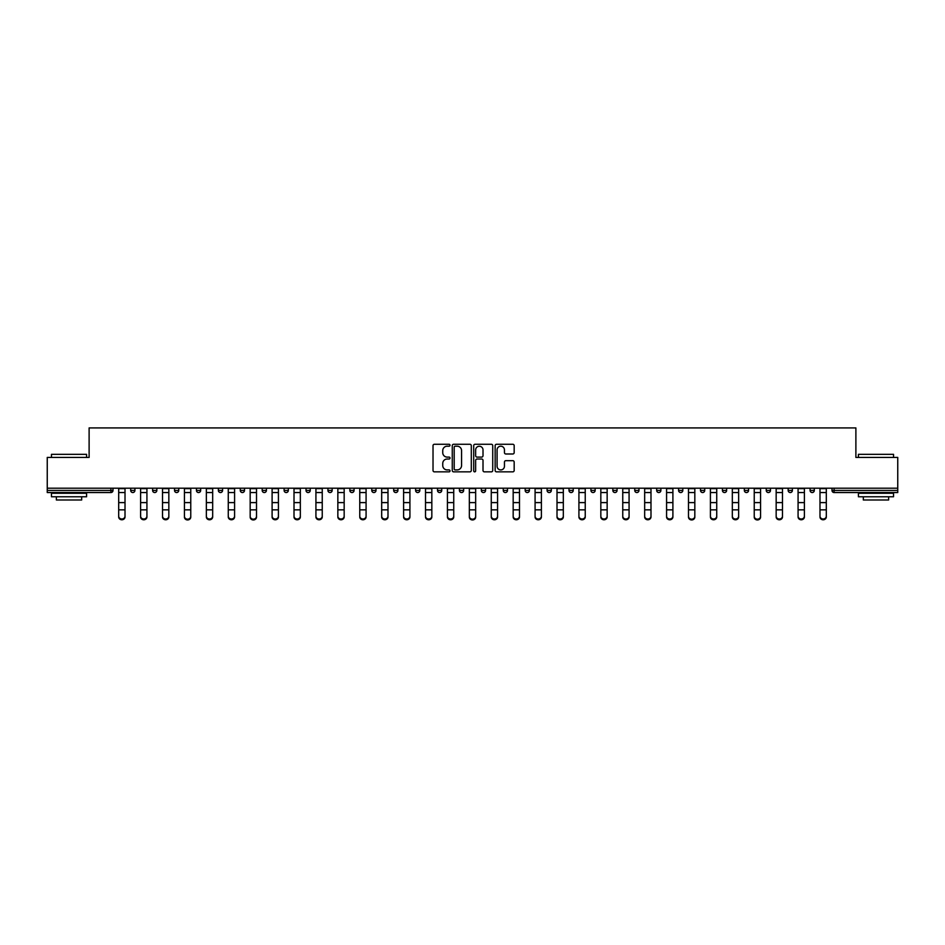 <?xml version="1.0" encoding="UTF-8"?>
<svg xmlns="http://www.w3.org/2000/svg" width="945" height="945" viewBox="0 0 945 945"><rect width="100%" height="100%" fill="white"/><g stroke="black" fill="none" stroke-linecap="round" stroke-linejoin="round"><path stroke-width="1.42" d="M450.021 445.237A0.969 0.969 0 0 0 449.052 444.268L434.405 444.268A1.382 1.382 0 0 0 433.023 445.65L433.023 470.468A1.382 1.382 0 0 0 434.405 471.85L449.052 471.85A0.969 0.969 0 0 0 450.021 470.882A0.969 0.969 0 0 0 449.052 469.913L447.162 469.913A4.418 4.418 0 0 1 442.744 465.507L442.744 463.44A4.418 4.418 0 0 1 447.162 459.022L449.052 459.022A0.969 0.969 0 0 0 450.021 458.053A0.969 0.969 0 0 0 449.052 457.096L447.162 457.096A4.418 4.418 0 0 1 442.744 452.679L442.744 450.611A4.418 4.418 0 0 1 447.162 446.205L449.052 446.205A0.969 0.969 0 0 0 450.021 445.237M512.804 453.99A1.382 1.382 0 0 0 514.174 452.608L514.174 445.65A1.382 1.382 0 0 0 512.804 444.268L496.527 444.268A1.382 1.382 0 0 0 495.145 445.65L495.145 470.468A1.382 1.382 0 0 0 496.527 471.85L512.804 471.85A1.382 1.382 0 0 0 514.174 470.468L514.174 462.058A1.382 1.382 0 0 0 512.804 460.676L505.835 460.676A1.382 1.382 0 0 0 504.453 462.058L504.453 466.228A3.685 3.685 0 0 1 500.767 469.913A3.685 3.685 0 0 1 497.082 466.228L497.082 449.891A3.685 3.685 0 0 1 500.767 446.205A3.685 3.685 0 0 1 504.453 449.891L504.453 452.608A1.382 1.382 0 0 0 505.835 453.99L512.804 453.99M47.25 488.199L47.25 457.427L89.113 457.427L89.113 427.92L855.886 427.92L855.886 457.427L897.75 457.427L897.75 488.199L47.25 488.199L47.25 490.443L110.896 490.443L110.896 488.199M471.295 445.65A1.382 1.382 0 0 0 469.913 444.268L453.647 444.268A1.382 1.382 0 0 0 452.265 445.65L452.265 470.468A1.382 1.382 0 0 0 453.647 471.85L469.913 471.85A1.382 1.382 0 0 0 471.295 470.468L471.295 445.65M475.087 444.268L491.353 444.268A1.382 1.382 0 0 1 492.735 445.65L492.735 470.468A1.382 1.382 0 0 1 491.353 471.85L484.395 471.85A1.382 1.382 0 0 1 483.013 470.468L483.013 460.404A1.382 1.382 0 0 0 481.631 459.022L477.012 459.022A1.382 1.382 0 0 0 475.642 460.404L475.642 470.882A0.969 0.969 0 0 1 474.673 471.85A0.969 0.969 0 0 1 473.705 470.882L473.705 445.65A1.382 1.382 0 0 1 475.087 444.268M112.998 488.199L112.998 490.443A2.103 2.103 0 0 1 110.896 492.546L47.25 492.546L47.25 490.443M897.75 488.199L897.75 492.546L834.104 492.546A2.103 2.103 0 0 1 832.002 490.443L832.002 488.199M130.694 490.443A2.103 2.103 0 0 0 132.808 492.546A2.103 2.103 0 0 0 134.911 490.443L134.911 488.199L134.911 490.443L130.694 490.443A2.103 2.103 0 0 0 132.808 492.546A2.103 2.103 0 0 1 130.694 490.443L130.694 488.199M110.896 492.546A2.103 2.103 0 0 0 112.998 490.443A2.103 2.103 0 0 1 110.896 492.546L110.896 490.443L112.998 490.443M152.617 488.199L152.617 490.443L152.617 488.199M156.835 488.199L156.835 490.443L156.835 488.199M174.53 490.443A2.103 2.103 0 0 0 176.632 492.546A2.103 2.103 0 0 0 178.747 490.443A2.103 2.103 0 0 1 176.632 492.546A2.103 2.103 0 0 0 178.747 490.443L178.747 488.199L178.747 490.443L174.53 490.443A2.103 2.103 0 0 0 176.632 492.546A2.103 2.103 0 0 1 174.53 490.443L174.53 488.199M196.442 488.199L196.442 490.443L196.442 488.199M200.659 488.199L200.659 490.443A2.103 2.103 0 0 1 198.556 492.546A2.103 2.103 0 0 1 196.442 490.443A2.103 2.103 0 0 0 198.556 492.546A2.103 2.103 0 0 0 200.659 490.443A2.103 2.103 0 0 1 198.556 492.546A2.103 2.103 0 0 1 196.442 490.443L200.659 490.443M218.366 488.199L218.366 490.443L218.366 488.199M222.571 488.199L222.571 490.443L222.571 488.199M244.495 488.199L244.495 490.443A2.103 2.103 0 0 1 242.381 492.546A2.103 2.103 0 0 1 240.278 490.443L240.278 488.199M264.305 492.546A2.103 2.103 0 0 0 266.407 490.443L266.407 488.199L266.407 490.443A2.103 2.103 0 0 1 264.305 492.546A2.103 2.103 0 0 1 262.19 490.443L262.19 488.199M288.32 488.199L288.32 490.443A2.103 2.103 0 0 1 286.217 492.546A2.103 2.103 0 0 1 284.114 490.443L284.114 488.199M310.243 488.199L310.243 490.443A2.103 2.103 0 0 1 308.129 492.546A2.103 2.103 0 0 1 306.026 490.443L306.026 488.199M327.939 488.199L327.939 490.443L327.939 488.199M332.156 488.199L332.156 490.443L332.156 488.199M354.068 488.199L354.068 490.443A2.103 2.103 0 0 1 351.965 492.546A2.103 2.103 0 0 1 349.851 490.443L349.851 488.199M371.775 488.199L371.775 490.443L371.775 488.199M375.992 488.199L375.992 490.443A2.103 2.103 0 0 1 373.877 492.546A2.103 2.103 0 0 1 371.775 490.443L375.992 490.443A2.103 2.103 0 0 1 373.877 492.546M397.904 488.199L397.904 490.443L393.687 490.443A2.103 2.103 0 0 0 395.79 492.546A2.103 2.103 0 0 1 393.687 490.443L393.687 488.199M419.816 488.199L419.816 490.443A2.103 2.103 0 0 1 417.714 492.546A2.103 2.103 0 0 1 415.599 490.443L415.599 488.199M441.728 488.199L441.728 490.443A2.103 2.103 0 0 1 439.626 492.546A2.103 2.103 0 0 1 437.523 490.443L437.523 488.199M459.435 488.199L459.435 490.443L459.435 488.199M463.652 488.199L463.652 490.443A2.103 2.103 0 0 1 461.538 492.546A2.103 2.103 0 0 1 459.435 490.443L463.652 490.443A2.103 2.103 0 0 1 461.538 492.546M483.462 492.546A2.103 2.103 0 0 0 485.565 490.443L485.565 488.199L485.565 490.443A2.103 2.103 0 0 1 483.462 492.546A2.103 2.103 0 0 1 481.348 490.443L481.348 488.199M507.477 488.199L507.477 490.443A2.103 2.103 0 0 1 505.374 492.546A2.103 2.103 0 0 1 503.272 490.443L503.272 488.199M529.401 488.199L529.401 490.443A2.103 2.103 0 0 1 527.286 492.546A2.103 2.103 0 0 1 525.184 490.443L525.184 488.199M547.096 488.199L547.096 490.443L547.096 488.199M551.313 488.199L551.313 490.443A2.103 2.103 0 0 1 549.21 492.546A2.103 2.103 0 0 1 547.096 490.443L551.313 490.443A2.103 2.103 0 0 1 549.21 492.546M573.225 488.199L573.225 490.443A2.103 2.103 0 0 1 571.123 492.546A2.103 2.103 0 0 1 569.008 490.443L569.008 488.199M590.932 488.199L590.932 490.443L590.932 488.199M595.149 488.199L595.149 490.443L595.149 488.199M612.844 488.199L612.844 490.443L612.844 488.199M617.061 488.199L617.061 490.443L617.061 488.199M638.974 488.199L638.974 490.443A2.103 2.103 0 0 1 636.871 492.546A2.103 2.103 0 0 1 634.756 490.443L634.756 488.199M660.886 488.199L660.886 490.443L656.68 490.443A2.103 2.103 0 0 0 658.783 492.546A2.103 2.103 0 0 1 656.68 490.443L656.68 488.199M682.81 488.199L682.81 490.443A2.103 2.103 0 0 1 680.695 492.546A2.103 2.103 0 0 1 678.593 490.443L678.593 488.199M700.505 488.199L700.505 490.443L700.505 488.199M704.722 488.199L704.722 490.443L704.722 488.199M726.634 488.199L726.634 490.443A2.103 2.103 0 0 1 724.531 492.546A2.103 2.103 0 0 1 722.429 490.443L722.429 488.199M748.558 488.199L748.558 490.443L744.341 490.443A2.103 2.103 0 0 0 746.444 492.546A2.103 2.103 0 0 1 744.341 490.443L744.341 488.199M770.47 488.199L770.47 490.443A2.103 2.103 0 0 1 768.368 492.546A2.103 2.103 0 0 1 766.253 490.443L766.253 488.199M792.382 488.199L792.382 490.443L788.165 490.443A2.103 2.103 0 0 0 790.28 492.546A2.103 2.103 0 0 1 788.165 490.443L788.165 488.199M814.306 488.199L814.306 490.443A2.103 2.103 0 0 1 812.192 492.546A2.103 2.103 0 0 1 810.089 490.443L810.089 488.199M154.72 492.546A2.103 2.103 0 0 1 152.617 490.443L156.835 490.443A2.103 2.103 0 0 1 154.72 492.546A2.103 2.103 0 0 0 156.835 490.443A2.103 2.103 0 0 1 154.72 492.546M220.468 492.546A2.103 2.103 0 0 1 218.366 490.443A2.103 2.103 0 0 0 220.468 492.546A2.103 2.103 0 0 0 222.571 490.443A2.103 2.103 0 0 1 220.468 492.546A2.103 2.103 0 0 1 218.366 490.443L222.571 490.443A2.103 2.103 0 0 1 220.468 492.546M330.053 492.546A2.103 2.103 0 0 1 327.939 490.443L332.156 490.443A2.103 2.103 0 0 1 330.053 492.546A2.103 2.103 0 0 0 332.156 490.443M395.79 492.546A2.103 2.103 0 0 0 397.904 490.443A2.103 2.103 0 0 1 395.79 492.546A2.103 2.103 0 0 1 393.687 490.443M593.035 492.546A2.103 2.103 0 0 1 590.932 490.443A2.103 2.103 0 0 0 593.035 492.546A2.103 2.103 0 0 0 595.149 490.443A2.103 2.103 0 0 1 593.035 492.546A2.103 2.103 0 0 1 590.932 490.443L595.149 490.443M614.947 492.546A2.103 2.103 0 0 1 612.844 490.443A2.103 2.103 0 0 0 614.947 492.546A2.103 2.103 0 0 0 617.061 490.443A2.103 2.103 0 0 1 614.947 492.546A2.103 2.103 0 0 1 612.844 490.443L617.061 490.443A2.103 2.103 0 0 1 614.947 492.546M660.886 490.443A2.103 2.103 0 0 1 658.783 492.546A2.103 2.103 0 0 0 660.886 490.443A2.103 2.103 0 0 1 658.783 492.546A2.103 2.103 0 0 1 656.68 490.443M702.619 492.546A2.103 2.103 0 0 1 700.505 490.443A2.103 2.103 0 0 0 702.619 492.546A2.103 2.103 0 0 0 704.722 490.443A2.103 2.103 0 0 1 702.619 492.546A2.103 2.103 0 0 1 700.505 490.443L704.722 490.443M746.444 492.546A2.103 2.103 0 0 0 748.558 490.443A2.103 2.103 0 0 1 746.444 492.546A2.103 2.103 0 0 1 744.341 490.443M792.382 490.443A2.103 2.103 0 0 1 790.28 492.546A2.103 2.103 0 0 0 792.382 490.443A2.103 2.103 0 0 1 790.28 492.546A2.103 2.103 0 0 1 788.165 490.443M834.104 488.199L834.104 492.546A2.103 2.103 0 0 1 832.002 490.443L897.75 490.443M455.159 446.205A0.969 0.969 0 0 0 454.191 447.162L454.191 468.956A0.969 0.969 0 0 0 455.159 469.913L457.156 469.913A4.418 4.418 0 0 0 461.573 465.507L461.573 450.611A4.418 4.418 0 0 0 457.156 446.205L455.159 446.205M483.013 449.962A3.685 3.685 0 0 0 479.328 446.264A3.685 3.685 0 0 0 475.642 449.962L475.642 455.714A1.382 1.382 0 0 0 477.012 457.096L481.631 457.096A1.382 1.382 0 0 0 483.013 455.714L483.013 449.962M118.692 510.619L118.692 516.313A3.166 2.87 0 0 0 125.012 516.313L125.012 517.08A3.166 2.87 180 0 1 118.692 517.08M125.012 516.313L125.012 488.199M118.692 516.313L118.692 488.199M51.467 454.332L86.586 454.332L51.467 454.332L51.467 457.427M86.586 496.763L51.467 496.763L51.467 493.255L86.586 493.255L86.586 496.763M81.672 496.763L81.672 499.999L56.381 499.999L56.381 496.763M858.414 454.332L893.533 454.332L858.414 454.332L858.414 457.427M893.533 496.763L858.414 496.763L858.414 493.255L893.533 493.255L893.533 496.763M888.619 496.763L888.619 499.999L863.328 499.999L863.328 496.763M140.604 510.619L140.604 516.313A3.166 2.87 0 0 0 146.924 516.313L146.924 517.08A3.166 2.87 180 0 1 140.604 517.08M162.516 510.619L162.516 516.313A3.166 2.87 0 0 0 168.836 516.313L168.836 517.08A3.166 2.87 180 0 1 162.516 517.08M184.429 510.619L184.429 516.313A3.166 2.87 0 0 0 190.76 516.313L190.76 517.08A3.166 2.87 180 0 1 184.429 517.08M206.353 510.619L206.353 516.313A3.166 2.87 0 0 0 212.672 516.313L212.672 517.08A3.166 2.87 180 0 1 206.353 517.08M228.265 510.619L228.265 516.313A3.166 2.87 0 0 0 234.584 516.313L234.584 517.08A3.166 2.87 180 0 1 228.265 517.08M146.924 517.08L146.924 488.199M140.604 516.313L140.604 488.199M168.836 516.313L168.836 488.199M162.516 516.313L162.516 488.199M190.76 516.313L190.76 488.199M184.429 516.313L184.429 488.199M212.672 517.08L212.672 488.199M206.353 516.313L206.353 488.199M234.584 517.08L234.584 488.199M228.265 516.313L228.265 488.199M250.177 510.619L250.177 516.313A3.166 2.87 0 0 0 256.508 516.313L256.508 517.08A3.166 2.87 180 0 1 250.177 517.08M256.508 517.08L256.508 488.199M250.177 516.313L250.177 488.199M272.101 510.619L272.101 516.313A3.166 2.87 0 0 0 278.421 516.313L278.421 517.08A3.166 2.87 180 0 1 272.101 517.08M278.421 517.08L278.421 488.199M272.101 516.313L272.101 488.199M294.013 510.619L294.013 516.313A3.166 2.87 0 0 0 300.333 516.313L300.333 517.08A3.166 2.87 180 0 1 294.013 517.08M300.333 517.08L300.333 488.199M294.013 516.313L294.013 488.199M315.925 510.619L315.925 516.313A3.166 2.87 0 0 0 322.245 516.313L322.245 517.08A3.166 2.87 180 0 1 315.925 517.08M322.245 517.08L322.245 488.199M315.925 516.313L315.925 488.199M337.849 510.619L337.849 516.313A3.166 2.87 0 0 0 344.169 516.313L344.169 517.08A3.166 2.87 180 0 1 337.849 517.08M344.169 516.313L344.169 488.199M337.849 516.313L337.849 488.199M359.761 510.619L359.761 516.313A3.166 2.87 0 0 0 366.081 516.313L366.081 517.08A3.166 2.87 180 0 1 359.761 517.08M366.081 516.313L366.081 488.199M359.761 516.313L359.761 488.199M381.674 510.619L381.674 516.313A3.166 2.87 0 0 0 387.993 516.313L387.993 517.08A3.166 2.87 180 0 1 381.674 517.08M387.993 516.313L387.993 488.199M381.674 516.313L381.674 488.199M403.598 510.619L403.598 516.313A3.166 2.87 0 0 0 409.917 516.313L409.917 517.08A3.166 2.87 180 0 1 403.598 517.08M409.917 517.08L409.917 488.199M403.598 516.313L403.598 488.199M425.51 510.619L425.51 516.313A3.166 2.87 0 0 0 431.83 516.313L431.83 517.08A3.166 2.87 180 0 1 425.51 517.08M431.83 516.313L431.83 488.199M425.51 516.313L425.51 488.199M447.422 510.619L447.422 516.313A3.166 2.87 0 0 0 453.742 516.313L453.742 517.08A3.166 2.87 180 0 1 447.422 517.08M453.742 517.08L453.742 488.199M447.422 516.313L447.422 488.199M469.334 510.619L469.334 516.313A3.166 2.87 0 0 0 475.666 516.313L475.666 517.08A3.166 2.87 180 0 1 469.334 517.08M475.666 517.08L475.666 488.199M469.334 516.313L469.334 488.199M491.258 510.619L491.258 516.313A3.166 2.87 0 0 0 497.578 516.313L497.578 517.08A3.166 2.87 180 0 1 491.258 517.08M497.578 517.08L497.578 488.199M491.258 516.313L491.258 488.199M513.17 510.619L513.17 516.313A3.166 2.87 0 0 0 519.49 516.313L519.49 517.08A3.166 2.87 180 0 1 513.17 517.08M519.49 517.08L519.49 488.199M513.17 516.313L513.17 488.199M535.083 510.619L535.083 516.313A3.166 2.87 0 0 0 541.402 516.313L541.402 517.08A3.166 2.87 180 0 1 535.083 517.08M541.402 516.313L541.402 488.199M535.083 516.313L535.083 488.199M557.007 510.619L557.007 516.313A3.166 2.87 0 0 0 563.326 516.313L563.326 517.08A3.166 2.87 180 0 1 557.007 517.08M563.326 516.313L563.326 488.199M557.007 516.313L557.007 488.199M578.919 510.619L578.919 516.313A3.166 2.87 0 0 0 585.238 516.313L585.238 517.08A3.166 2.87 180 0 1 578.919 517.08M585.238 516.313L585.238 488.199M578.919 516.313L578.919 488.199M600.831 510.619L600.831 516.313A3.166 2.87 0 0 0 607.151 516.313L607.151 517.08A3.166 2.87 180 0 1 600.831 517.08M607.151 517.08L607.151 488.199M600.831 516.313L600.831 488.199M622.755 510.619L622.755 516.313A3.166 2.87 0 0 0 629.075 516.313L629.075 517.08A3.166 2.87 180 0 1 622.755 517.08M629.075 516.313L629.075 488.199M622.755 516.313L622.755 488.199M644.667 510.619L644.667 516.313A3.166 2.87 0 0 0 650.987 516.313L650.987 517.08A3.166 2.87 180 0 1 644.667 517.08M650.987 516.313L650.987 488.199M644.667 516.313L644.667 488.199M666.579 510.619L666.579 516.313A3.166 2.87 0 0 0 672.899 516.313L672.899 517.08A3.166 2.87 180 0 1 666.579 517.08M672.899 516.313L672.899 488.199M666.579 516.313L666.579 488.199M688.492 510.619L688.492 516.313A3.166 2.87 0 0 0 694.823 516.313L694.823 517.08A3.166 2.87 180 0 1 688.492 517.08M694.823 517.08L694.823 488.199M688.492 516.313L688.492 488.199M710.416 510.619L710.416 516.313A3.166 2.87 0 0 0 716.735 516.313L716.735 517.08A3.166 2.87 180 0 1 710.416 517.08M716.735 516.313L716.735 488.199M710.416 516.313L710.416 488.199M732.328 510.619L732.328 516.313A3.166 2.87 0 0 0 738.647 516.313L738.647 517.08A3.166 2.87 180 0 1 732.328 517.08M738.647 517.08L738.647 488.199M732.328 516.313L732.328 488.199M754.24 510.619L754.24 516.313A3.166 2.87 0 0 0 760.571 516.313L760.571 517.08A3.166 2.87 180 0 1 754.24 517.08M760.571 517.08L760.571 488.199M754.24 516.313L754.24 488.199M776.164 510.619L776.164 516.313A3.166 2.87 0 0 0 782.484 516.313L782.484 517.08A3.166 2.87 180 0 1 776.164 517.08M782.484 516.313L782.484 488.199M776.164 516.313L776.164 488.199M798.076 510.619L798.076 516.313A3.166 2.87 0 0 0 804.396 516.313L804.396 517.08A3.166 2.87 180 0 1 798.076 517.08M804.396 516.313L804.396 488.199M798.076 516.313L798.076 488.199M819.988 510.619L819.988 516.313A3.166 2.87 0 0 0 826.308 516.313L826.308 517.08A3.166 2.87 180 0 1 819.988 517.08M826.308 517.08L826.308 488.199M819.988 516.313L819.988 488.199M132.808 492.546A2.103 2.103 0 0 0 134.911 490.443M242.381 492.546A2.103 2.103 0 0 0 244.495 490.443L240.278 490.443M266.407 490.443L262.19 490.443M286.217 492.546A2.103 2.103 0 0 0 288.32 490.443L284.114 490.443M308.129 492.546A2.103 2.103 0 0 0 310.243 490.443L306.026 490.443M351.965 492.546A2.103 2.103 0 0 0 354.068 490.443L349.851 490.443M417.714 492.546A2.103 2.103 0 0 0 419.816 490.443L415.599 490.443M439.626 492.546A2.103 2.103 0 0 0 441.728 490.443L437.523 490.443M485.565 490.443L481.348 490.443M505.374 492.546A2.103 2.103 0 0 0 507.477 490.443L503.272 490.443M527.286 492.546A2.103 2.103 0 0 0 529.401 490.443L525.184 490.443M571.123 492.546A2.103 2.103 0 0 0 573.225 490.443L569.008 490.443M636.871 492.546A2.103 2.103 0 0 0 638.974 490.443L634.756 490.443M680.695 492.546A2.103 2.103 0 0 0 682.81 490.443L678.593 490.443M724.531 492.546A2.103 2.103 0 0 0 726.634 490.443L722.429 490.443M768.368 492.546A2.103 2.103 0 0 0 770.47 490.443L766.253 490.443M812.192 492.546A2.103 2.103 0 0 0 814.306 490.443L810.089 490.443M834.104 492.546A2.103 2.103 0 0 1 832.002 490.443M118.692 502.598L125.012 502.598M118.692 509.851L125.012 509.851M118.692 492.546L125.012 492.546M118.692 488.612L125.012 488.612M140.604 502.598L146.924 502.598M140.604 509.851L146.924 509.851M140.604 492.546L146.924 492.546M140.604 488.612L146.924 488.612M162.516 502.598L168.836 502.598M162.516 509.851L168.836 509.851M162.516 492.546L168.836 492.546M162.516 488.612L168.836 488.612M184.429 502.598L190.76 502.598M184.429 509.851L190.76 509.851M184.429 492.546L190.76 492.546M184.429 488.612L190.76 488.612M206.353 502.598L212.672 502.598M206.353 509.851L212.672 509.851M206.353 492.546L212.672 492.546M206.353 488.612L212.672 488.612M228.265 502.598L234.584 502.598M228.265 509.851L234.584 509.851M228.265 492.546L234.584 492.546M228.265 488.612L234.584 488.612M250.177 502.598L256.508 502.598M250.177 509.851L256.508 509.851M250.177 492.546L256.508 492.546M250.177 488.612L256.508 488.612M272.101 502.598L278.421 502.598M272.101 509.851L278.421 509.851M272.101 492.546L278.421 492.546M272.101 488.612L278.421 488.612M294.013 502.598L300.333 502.598M294.013 509.851L300.333 509.851M294.013 492.546L300.333 492.546M294.013 488.612L300.333 488.612M315.925 502.598L322.245 502.598M315.925 509.851L322.245 509.851M315.925 492.546L322.245 492.546M315.925 488.612L322.245 488.612M337.849 502.598L344.169 502.598M337.849 509.851L344.169 509.851M337.849 492.546L344.169 492.546M337.849 488.612L344.169 488.612M359.761 502.598L366.081 502.598M359.761 509.851L366.081 509.851M359.761 492.546L366.081 492.546M359.761 488.612L366.081 488.612M381.674 502.598L387.993 502.598M381.674 509.851L387.993 509.851M381.674 492.546L387.993 492.546M381.674 488.612L387.993 488.612M403.598 502.598L409.917 502.598M403.598 509.851L409.917 509.851M403.598 492.546L409.917 492.546M403.598 488.612L409.917 488.612M425.51 502.598L431.83 502.598M425.51 509.851L431.83 509.851M425.51 492.546L431.83 492.546M425.51 488.612L431.83 488.612M447.422 502.598L453.742 502.598M447.422 509.851L453.742 509.851M447.422 492.546L453.742 492.546M447.422 488.612L453.742 488.612M469.334 502.598L475.666 502.598M469.334 509.851L475.666 509.851M469.334 492.546L475.666 492.546M469.334 488.612L475.666 488.612M491.258 502.598L497.578 502.598M491.258 509.851L497.578 509.851M491.258 492.546L497.578 492.546M491.258 488.612L497.578 488.612M513.17 502.598L519.49 502.598M513.17 509.851L519.49 509.851M513.17 492.546L519.49 492.546M513.17 488.612L519.49 488.612M535.083 502.598L541.402 502.598M535.083 509.851L541.402 509.851M535.083 492.546L541.402 492.546M535.083 488.612L541.402 488.612M557.007 502.598L563.326 502.598M557.007 509.851L563.326 509.851M557.007 492.546L563.326 492.546M557.007 488.612L563.326 488.612M578.919 502.598L585.238 502.598M578.919 509.851L585.238 509.851M578.919 492.546L585.238 492.546M578.919 488.612L585.238 488.612M600.831 502.598L607.151 502.598M600.831 509.851L607.151 509.851M600.831 492.546L607.151 492.546M600.831 488.612L607.151 488.612M622.755 502.598L629.075 502.598M622.755 509.851L629.075 509.851M622.755 492.546L629.075 492.546M622.755 488.612L629.075 488.612M644.667 502.598L650.987 502.598M644.667 509.851L650.987 509.851M644.667 492.546L650.987 492.546M644.667 488.612L650.987 488.612M666.579 502.598L672.899 502.598M666.579 509.851L672.899 509.851M666.579 492.546L672.899 492.546M666.579 488.612L672.899 488.612M688.492 502.598L694.823 502.598M688.492 509.851L694.823 509.851M688.492 492.546L694.823 492.546M688.492 488.612L694.823 488.612M710.416 502.598L716.735 502.598M710.416 509.851L716.735 509.851M710.416 492.546L716.735 492.546M710.416 488.612L716.735 488.612M732.328 502.598L738.647 502.598M732.328 509.851L738.647 509.851M732.328 492.546L738.647 492.546M732.328 488.612L738.647 488.612M754.24 502.598L760.571 502.598M754.24 509.851L760.571 509.851M754.24 492.546L760.571 492.546M754.24 488.612L760.571 488.612M776.164 502.598L782.484 502.598M776.164 509.851L782.484 509.851M776.164 492.546L782.484 492.546M776.164 488.612L782.484 488.612M798.076 502.598L804.396 502.598M798.076 509.851L804.396 509.851M798.076 492.546L804.396 492.546M798.076 488.612L804.396 488.612M819.988 502.598L826.308 502.598M819.988 509.851L826.308 509.851M819.988 492.546L826.308 492.546M819.988 488.612L826.308 488.612M86.586 457.427L86.586 454.332M78.577 493.255L78.577 492.546M59.476 493.255L59.476 492.546M893.533 457.427L893.533 454.332M885.524 493.255L885.524 492.546M866.423 493.255L866.423 492.546"/></g></svg>
